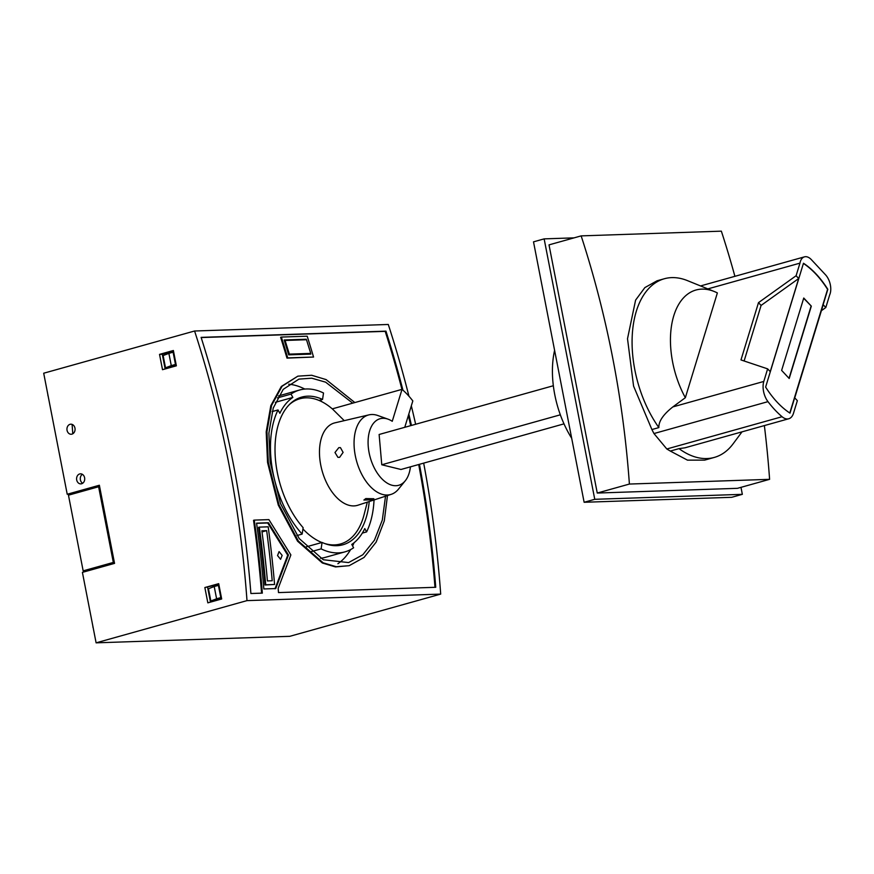 <?xml version="1.0" encoding="UTF-8"?>
<svg xmlns="http://www.w3.org/2000/svg" width="874" height="874" viewBox="0 0 874 874"><rect width="100%" height="100%" fill="white"/><g stroke="black" fill="none" stroke-linecap="round" stroke-linejoin="round"><path stroke-width="1.31" d="M69.931 494.782L69.811 494.16L67.222 494.247L43.7 373.22L194.585 331.006L388.285 324.473A942.478 762.641 88.1 0 1 408.945 396.217M84.876 571.683L84.712 570.82M67.222 494.247L99.363 485.245L114.549 563.38L82.407 572.372L96.107 642.838L289.807 636.316L440.693 594.101L246.992 600.624A942.478 762.641 88.1 0 0 194.585 331.006M93.125 627.488L93.026 627.51A11.471 6.61 -105.6 0 1 92.808 625.871M48.245 396.599A11.471 6.61 -105.6 0 1 47.83 394.961L47.917 394.939M82.353 474.32A5.026 4.064 -91.9 0 0 80.277 478.865A5.026 4.064 -91.9 0 0 82.648 483.267M261.872 530.791A942.478 762.641 88.1 0 1 267.422 580.926L272.218 580.762A942.478 762.641 88.1 0 0 266.668 530.627L261.872 530.791M262.014 531.927L266.668 530.627M411.326 405.831A942.478 762.641 88.1 0 1 415.642 424.272M423.672 463.122A942.478 762.641 88.1 0 1 440.693 594.101M402.936 390.165A942.478 762.641 88.1 0 0 385.958 331.148L201.107 337.375A942.478 762.641 88.1 0 1 250.893 593.512L262.331 593.129A942.478 762.641 88.1 0 0 254.279 520.106L268.897 519.615L290.867 554.914L278.161 588.399A942.478 762.641 88.1 0 1 278.5 592.583L435.744 587.284A942.478 762.641 88.1 0 0 419.444 464.312M408.824 414.036A942.478 762.641 88.1 0 1 411.446 425.441M256.563 523.155L268.46 522.75L288.475 554.99L275.747 588.552L263.85 588.956A942.478 762.641 88.1 0 0 256.563 523.155M259.338 527.12L268.187 526.825A942.478 762.641 88.1 0 1 274.578 584.477L264.975 584.99A941.527 761.877 88.1 0 0 258.595 527.328L259.338 527.12A942.478 762.641 88.1 0 1 265.718 584.782L274.578 584.477M281.373 337.069L307.2 336.195A942.478 762.641 88.1 0 1 313.548 357.04L286.978 358.111A941.527 761.877 88.1 0 0 280.62 337.277L281.373 337.069A942.478 762.641 88.1 0 1 287.721 357.903L313.548 357.04M304.228 339.8L306.282 339.232L284.148 339.975A942.478 762.641 88.1 0 1 288.682 354.855L310.816 354.112A942.478 762.641 88.1 0 0 310.62 353.435M387.466 495.569L384.298 520.882L376.181 542.066L364.054 557.437L349.163 565.686L336.261 566.713L323.129 562.801L298.362 541.072L279.046 504.943L268.296 462.237L266.952 431.625L271.563 405.449L282.105 386.221L297.848 376.159L311.668 375.263L326.089 379.589L354.844 402.553M385.532 496.203L382.299 520.117L374.433 540.198L362.819 554.75L348.595 562.583L323.282 559.742L299.214 538.581L280.521 503.566L270.153 462.182L268.897 433.045L273.223 408.071L283.209 389.367L298.919 379.119L311.734 378.191L325.652 382.178L352.703 403.154M96.107 642.838L246.992 600.624M70.051 424.316A5.026 4.064 -91.9 0 0 66.981 429.844A5.026 4.064 -91.9 0 0 71.176 434.247A5.026 4.064 -91.9 0 0 71.963 434.127A5.026 4.064 -91.9 0 0 75.033 428.599A5.026 4.064 -91.9 0 0 70.838 424.196A5.026 4.064 -91.9 0 0 70.051 424.316M81.61 483.759A5.026 4.064 -91.9 0 0 84.68 478.231A5.026 4.064 -91.9 0 0 80.484 473.828A5.026 4.064 -91.9 0 0 79.698 473.948A5.026 4.064 -91.9 0 0 76.628 479.476A5.026 4.064 -91.9 0 0 80.823 483.879A5.026 4.064 -91.9 0 0 81.61 483.759M207.837 602.852L204.855 587.536L218.697 583.668L221.679 598.985L207.837 602.852M162.509 369.691L159.538 354.374L173.38 350.507L176.362 365.824L162.509 369.691M68.456 495.187L98.609 486.752L113.325 562.43L83.161 570.864L68.456 495.187M214.217 586.53L216.599 598.788L220.805 597.608L218.413 585.361L214.217 586.53L208.46 588.737L210.842 600.995L221.504 598.1M168.89 353.369L171.271 365.627L175.477 364.458L173.096 352.2L168.89 353.369L163.132 355.576L165.514 367.834L176.187 364.939M72.094 424.403L72.793 433.766M99.483 485.857L69.811 494.16M114.428 562.758L85.739 570.777L83.161 570.864M98.609 486.752L99.647 486.72M113.325 562.43L114.363 562.397M204.855 587.536L218.828 584.313M210.481 602.12L207.63 587.448M165.153 368.959L162.302 354.287L173.511 351.151M216.599 598.788L210.842 600.995M220.805 597.608L221.406 597.597M218.413 585.361L219.024 585.34M159.538 354.374L162.302 354.287M173.096 352.2L173.708 352.178M171.271 365.627L165.514 367.834M175.477 364.458L176.089 364.436M254.279 520.106L253.536 520.314A941.527 761.877 88.1 0 1 261.566 593.151M385.958 331.148L385.205 331.355A941.527 761.877 88.1 0 1 401.942 389.378M201.162 337.561L385.205 331.355M408.377 415.5A941.527 761.877 88.1 0 1 410.704 425.649M418.701 464.52A941.527 761.877 88.1 0 1 434.979 587.306M297.848 376.159L281.33 386.461L270.809 405.689L266.199 431.865L267.553 462.444L278.293 505.106L297.553 541.192L322.331 562.987L335.507 566.931L349.163 565.686M256.585 523.34L267.717 522.958L287.732 555.198L275.004 588.77M277.539 555.547L279.09 551.603L282.149 555.383L280.587 559.338L277.539 555.547M268.46 522.75L267.717 522.958M288.475 554.99L287.732 555.198M265.718 584.782L264.975 584.99M287.721 357.903L286.978 358.111M310.74 353.402L289.338 354.123L285.088 340.456L306.49 339.735L310.74 353.402L307.823 354.21M288.529 354.352L289.338 354.123M284.356 340.652L285.088 340.456M337.888 563.73A95.037 54.778 74.4 0 0 350.605 549.604M352.593 545.922A95.037 54.778 74.4 0 0 354.057 542.743M321.971 401.8A95.037 54.778 74.4 0 0 320.19 400.095M304.818 389.072A95.037 54.778 74.4 0 0 288.704 384.199M306.239 546.862L322.08 542.437L321.108 548.872A84.035 48.441 74.4 0 0 344.957 551.865L325.183 557.394A84.035 48.441 -105.6 0 1 320.518 558.278M299.662 390.001A84.035 48.441 74.4 0 0 291.02 394.098L292.845 397.43A80.113 46.18 74.4 0 0 279.855 413.293L278.019 409.95A84.035 48.441 74.4 0 0 302.153 534.09L303.125 527.656A76.65 44.192 -105.6 0 1 275.015 450.634A76.65 44.192 -105.6 0 1 301.661 397.113A76.65 44.192 -105.6 0 1 322.55 399.429L323.522 393.005A84.035 48.441 74.4 0 0 299.662 390.001L279.888 395.54A84.035 48.441 74.4 0 0 278.533 395.955M311.231 551.625L321.108 548.872M369.21 501.523A76.65 44.192 -105.6 0 1 342.969 544.753A76.65 44.192 -105.6 0 1 322.08 542.437M362.306 533.118L366.599 531.916A84.035 48.441 74.4 0 0 374.039 499.95M344.957 551.865A84.035 48.441 74.4 0 0 353.609 547.769L351.774 544.436A80.113 46.18 74.4 0 0 364.775 528.573L366.599 531.916M318.999 400.423L322.55 399.429M296.996 535.533L302.153 534.09M272.185 411.588L278.019 409.95M275.354 402.335L292.845 397.43M277.462 397.889L291.02 394.098M404.76 427.31L412.823 400.926A75.393 43.46 74.4 0 0 402.018 389.356L332.284 408.868M402.018 389.356L392.251 421.301A34.556 19.916 74.4 0 0 388.023 419.159L377.874 415.532A41.275 23.795 74.4 0 0 368.959 414.866A41.275 23.795 74.4 0 0 356.603 461.177A41.275 23.795 74.4 0 0 391.202 494.345A41.275 23.795 74.4 0 0 398.468 489.156L405.263 480.787A34.556 19.916 74.4 0 0 410.441 466.825M388.023 419.159A34.556 19.916 74.4 0 0 370.215 457.375A34.556 19.916 74.4 0 0 405.263 480.787M564.003 423.857L400.98 469.48L381.774 464.771L379.119 434.487L553.34 385.74M344.247 420.656L332.655 409.185A75.393 43.46 74.4 0 0 299.869 398.762A75.393 43.46 74.4 0 0 289.239 404.695M368.959 414.866L334.917 422.841A42.771 24.658 74.4 0 0 322.113 470.835A42.771 24.658 74.4 0 0 357.958 505.205L391.202 494.345M339.625 457.331L337.932 457.353L334.982 452.503L338.806 447.652L340.434 447.619L343.1 452.393L339.625 457.331M371.931 499.83L363.901 500.037L365.813 498.573L373.875 498.737L371.931 499.83M302.928 528.934A75.393 43.46 74.4 0 0 321.818 542.503M324.571 543.486A75.393 43.46 74.4 0 0 340.499 543.978A75.393 43.46 74.4 0 0 364.108 514.578L367.309 502.157M381.774 464.771L560.332 414.811M574.076 237.859L544.141 238.875L533.511 241.847L584.127 502.277L731.713 497.306L742.343 494.334L740.988 487.342M584.127 502.277L594.757 499.305L742.343 494.334M544.141 238.875L594.757 499.305M734.903 276.326A863.545 698.774 88.1 0 0 721.356 231.162L581.155 235.882L549.014 244.873L597.259 493.045L737.459 488.326L769.601 479.334A863.545 698.774 88.1 0 0 764.368 425.594M581.155 235.882A863.545 698.774 88.1 0 1 629.4 484.054L769.601 479.334M651.895 429.549L633.584 386.122L627.51 338.719L635.595 300.121L644.87 287.59L657.073 280.783L664.327 278.751A92.764 53.467 74.4 0 0 632.164 337.353A92.764 53.467 74.4 0 0 658.865 427.594L651.895 429.549L653.96 433.548L666.818 448.985L670.314 451.06L687.488 460.15L704.684 460.117L714.32 457.419A92.764 53.467 74.4 0 0 733.122 443.806L742.015 431.843M597.259 493.045L629.4 484.054M763.789 381.457A15.71 9.057 74.4 0 0 767.984 401.647A94.25 54.33 74.4 0 0 782.066 416.723A15.71 9.057 74.4 0 0 788.752 418.766A15.71 9.057 74.4 0 0 793.494 413.249L797.35 400.653L794.739 397.867L823.21 304.742L825.81 307.528L829.666 294.931A13.776 7.942 74.4 0 0 825.471 274.742L811.378 259.665A13.776 7.942 74.4 0 0 804.462 256.858A13.776 7.942 74.4 0 0 799.95 263.14L796.105 275.736L758.49 302.644L740.977 359.935L767.634 368.861L763.789 381.457L672.871 406.902C663.235 414.494 658.559 421.388 658.865 427.594M670.314 451.06L679.011 448.635A92.764 53.467 74.4 0 0 714.32 457.419M672.871 406.902L685.347 397.703L717.368 292.932A73.394 42.302 74.4 0 0 714.266 291.512L687.467 280.63A92.764 53.467 74.4 0 0 664.327 278.751M679.011 448.635L684.976 447.805L788.752 418.766M796.105 275.736L798.705 278.522L770.245 371.647L767.634 368.861M827.831 289.316L789.987 413.14A84.221 48.551 -105.6 0 1 765.624 387.073L803.468 263.249A84.221 48.551 -105.6 0 1 827.831 289.316L827.58 289.381A84.221 48.551 74.4 0 0 803.403 263.435M798.705 278.522L761.09 305.43L744.113 360.984M799.95 263.14L707.853 288.901M758.49 302.644L761.09 305.43M714.266 291.512A73.394 42.302 74.4 0 0 673.209 317.743A73.394 42.302 74.4 0 0 685.347 397.703M821.385 310.696L825.81 307.528M789.79 413.02L827.58 289.381M811.323 306.129L803.752 298.034L781.629 370.39L789.2 378.497L811.323 306.129L803.676 298.285M789.036 378.311L811.072 306.206M554.597 350.332A78.223 45.087 74.4 0 0 554.75 394.589A78.223 45.087 74.4 0 0 571.694 438.289M767.984 401.647L653.96 433.548M782.066 416.723L666.818 448.985M299.869 398.762L294.757 400.194M340.499 543.978L334.458 545.671M700.544 285.94L804.462 256.858"/></g></svg>
